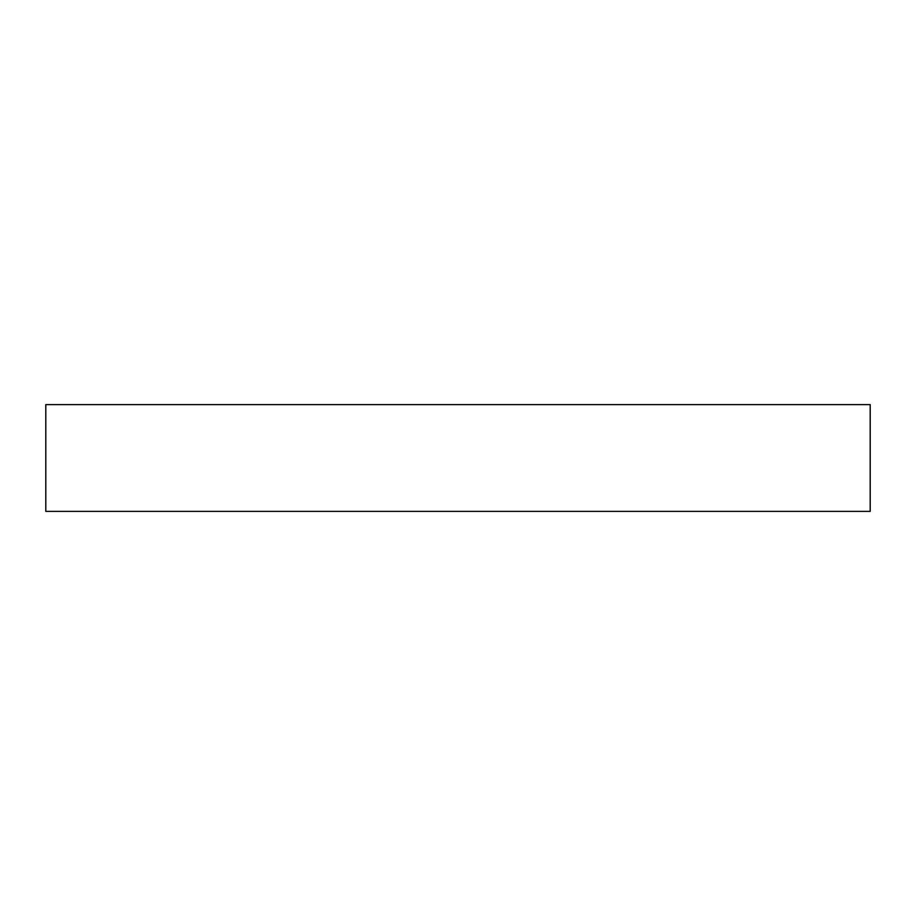 <?xml version="1.0" encoding="UTF-8"?>
<svg xmlns="http://www.w3.org/2000/svg" width="916" height="916" viewBox="0 0 916 916"><rect width="100%" height="100%" fill="white"/><g stroke="black" fill="none" stroke-linecap="round" stroke-linejoin="round"><path stroke-width="1.37" d="M870.2 404.62L45.8 404.62L45.8 511.38L870.2 511.38L870.2 404.62"/></g></svg>
